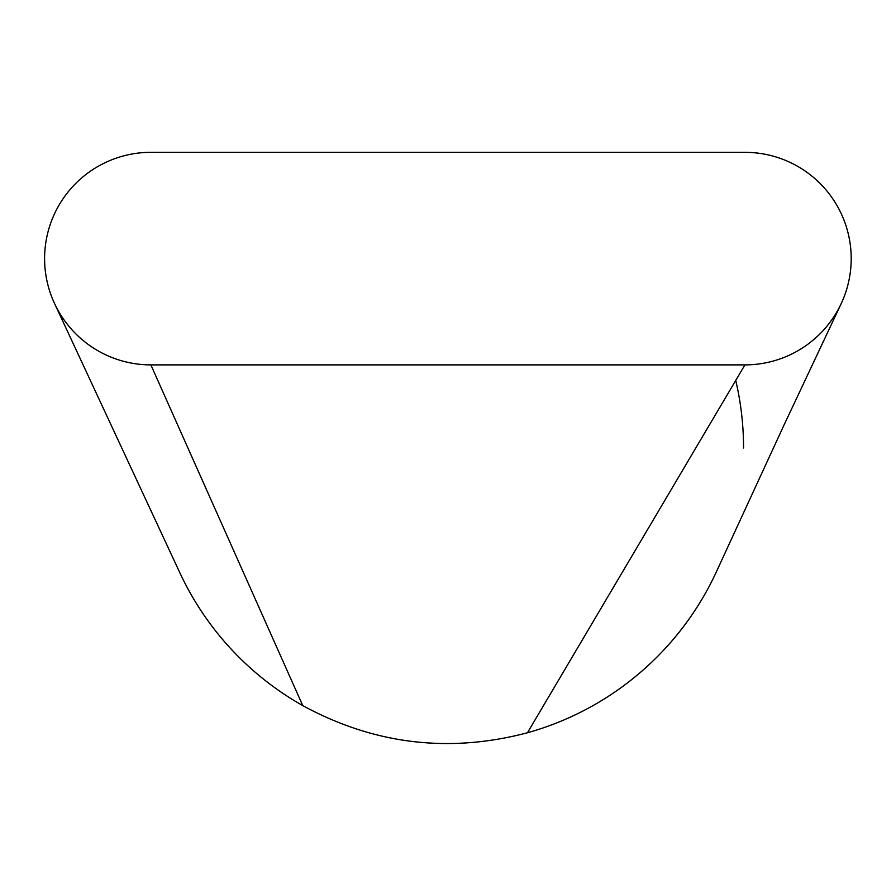 <?xml version="1.0" encoding="UTF-8"?>
<svg xmlns="http://www.w3.org/2000/svg" width="896" height="896" viewBox="0 0 896 896"><rect width="100%" height="100%" fill="white"/><g stroke="black" fill="none" stroke-linecap="round" stroke-linejoin="round"><path stroke-width="1.34" d="M851.2 258.608A106.277 106.277 0 0 0 744.923 152.331L150.875 152.331A106.277 106.277 0 0 0 44.598 258.608A106.277 106.277 0 0 0 150.875 364.885L302.758 705.611L150.875 364.885L744.923 364.885A106.277 106.277 0 0 0 851.2 258.608M178.674 570.203A295.669 295.669 0 0 0 179.334 571.659A295.669 295.669 0 0 0 302.77 705.6A295.669 295.669 0 0 1 179.334 571.659L179.334 571.659A295.669 295.669 0 0 1 178.674 570.203M527.43 732.771A295.669 295.669 0 0 0 716.621 571.301A295.669 295.669 0 0 1 527.43 732.771C448.952 753.424 374.058 744.363 302.758 705.611C374.058 744.363 448.952 753.424 527.43 732.782L744.923 364.885M743.557 448A295.669 295.669 0 0 0 735.739 380.43A295.669 295.669 0 0 1 743.557 448M54.757 303.957L179.334 571.659M716.621 571.301L783.597 425.947L840.694 304.685"/></g></svg>
